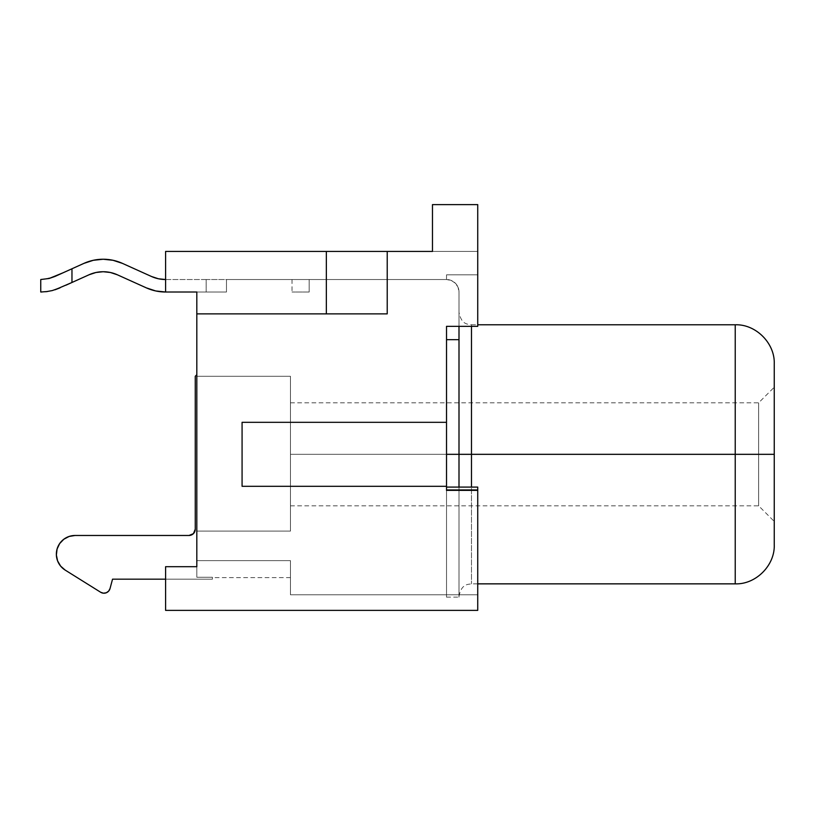 <?xml version="1.0" encoding="UTF-8"?>
<svg xmlns="http://www.w3.org/2000/svg" width="815" height="815" viewBox="0 0 815 815"><rect width="100%" height="100%" fill="white"/><g stroke="black" fill="none" stroke-linecap="round" stroke-linejoin="round"><path stroke-width="0.61" stroke-dasharray="4.08 3.06" d="M309.18 279.525L292.014 279.525L309.18 279.525L309.18 292.014L309.18 279.525L292.014 279.525L326.346 279.525L309.18 279.525L309.18 292.014L292.014 292.014L309.18 292.014L309.18 279.525L326.346 279.525L309.18 279.525M774.25 454.322L774.25 544.838L774.25 454.322L758.643 454.322L758.643 402.814L758.643 454.322L774.25 454.322L774.25 387.217L774.25 521.427L774.25 387.217L774.25 454.322L290.456 454.322L290.456 403.68L290.456 454.322L758.643 454.322L758.643 402.814L758.643 454.322L290.456 454.322L290.456 376.286L290.456 531.105L290.456 454.322L290.456 531.105L196.812 531.105L290.456 531.105L290.456 376.286L196.812 376.286L290.456 376.286L290.456 454.322L758.643 454.322L758.643 505.82L758.643 454.322L774.25 454.322L774.25 521.427L774.25 454.322L735.232 454.322L774.25 454.322L774.25 363.806L774.25 454.322M735.232 583.856L735.232 454.322L735.232 583.856M458.998 454.322L458.998 597.12L458.998 454.322L446.518 454.322L458.998 454.322L458.998 312.298L458.998 454.322M471.488 487.095L471.488 326.346M471.488 454.322L471.488 583.856L471.488 454.322L735.232 454.322L471.488 454.322L471.488 324.788C467.565 324.146 461.433 324.737 458.998 312.298M446.518 486.311L446.518 339.672L458.998 339.672L458.998 292.014L458.998 326.346L477.733 326.346L477.733 274.849L446.518 274.849L446.518 279.525L226.468 279.525L226.468 292.014L165.598 292.014L165.598 251.438L477.733 251.438L477.733 274.849L477.733 251.438L165.598 251.438L165.598 292.014L226.468 292.014L226.468 279.525L446.518 279.525L446.518 274.849L477.733 274.849L446.518 274.849L446.518 279.525L446.518 274.849L446.518 279.525L446.518 274.849L446.518 279.525L451.296 280.482L455.341 283.182L458.05 287.237L458.998 292.014L458.998 326.346L458.998 292.014L458.05 287.237L455.341 283.182L451.296 280.482L446.518 279.525L446.518 274.849L477.733 274.849L477.733 326.346L446.518 326.346L446.518 422.323L446.518 326.346L446.518 422.323L446.518 326.346L477.733 326.346L446.518 326.346L458.998 326.346L446.518 326.346L446.518 339.672L446.518 326.346L477.733 326.346L477.733 274.849L477.733 326.346L458.998 326.346L458.998 339.672L446.518 339.672L446.518 422.323L242.075 422.323L242.075 486.311L446.518 486.311L446.518 597.12L446.518 486.311L446.518 490.365L477.733 490.365L477.733 610.384L477.733 594.777L446.518 594.777L446.518 486.311L242.075 486.311L446.518 486.311L446.518 422.323L242.075 422.323L242.075 486.311L446.518 486.311L242.075 486.311L242.075 422.323L446.518 422.323L242.075 422.323L446.518 422.323L242.075 422.323L242.075 486.311L446.518 486.311L446.518 422.323L446.518 486.311M446.518 489.204L446.518 594.777L290.456 594.777L290.456 560.639L196.812 560.639L196.812 566.69L165.598 566.69L165.598 610.384L165.598 566.69L165.598 610.384L477.733 610.384L165.598 610.384L165.598 566.69L165.598 610.384L165.598 566.69L196.812 566.69L196.812 560.639L290.456 560.639L290.456 594.777L477.733 594.777L477.733 610.384L165.598 610.384L477.733 610.384L477.733 487.115L477.733 610.384L165.598 610.384L477.733 610.384L477.733 594.777L290.456 594.777L446.518 594.777L446.518 489.621L477.733 489.621L477.733 594.777L477.733 488.531M165.598 251.438L165.598 292.014L165.598 251.438L165.598 292.014L196.812 292.014L165.598 292.014L165.598 251.438L477.733 251.438L165.598 251.438L326.346 251.438L326.346 313.867L196.812 313.867L387.217 313.867L387.217 251.438L432.47 251.438L432.47 204.616L477.733 204.616L477.733 326.346L477.733 204.616L477.733 274.849L477.733 251.438L165.598 251.438M165.598 566.69L196.812 566.69L196.812 292.014L165.598 292.014L196.812 292.014L196.812 566.69L165.598 566.69M196.812 560.639L196.812 577.254L196.812 560.639L290.456 560.639L196.812 560.639L196.812 571.977L196.812 560.639M290.456 560.639L290.456 594.777L290.456 560.639M212.42 577.254L196.812 577.254L212.42 577.254L212.42 579.17L112.541 579.17L110.015 588.593L112.541 579.17L212.42 579.17L212.42 577.254L196.812 577.254L196.812 374.727L196.812 531.105L290.456 531.105L290.456 376.286L196.812 376.286L196.812 531.105L290.456 531.105L290.456 376.286L196.812 376.286L290.456 376.286L196.812 376.286L196.812 531.105L290.456 531.105L196.812 531.105L290.456 531.105L290.456 376.286L196.812 376.286L196.812 374.727L195.254 376.286L196.812 374.727L196.812 376.286L290.456 376.286L290.456 531.105L196.812 531.105L196.812 577.254L212.42 577.254L212.42 579.17L212.42 577.254M432.47 251.438L477.733 251.438L477.733 204.616L432.47 204.616L432.47 251.438L477.733 251.438L477.733 204.616L432.47 204.616L432.47 251.438L432.47 204.616L477.733 204.616L477.733 251.438L432.47 251.438L432.47 204.616L477.733 204.616L432.47 204.616L432.47 251.438M242.075 486.311L242.075 422.323L242.075 486.311M446.518 490.365L446.518 487.095L446.518 489.621L477.733 489.621L477.733 594.777L446.518 594.777L446.518 597.12L446.518 487.095L446.518 490.365L477.733 490.365L477.733 487.095L477.733 489.621L446.518 489.621L477.733 489.621M477.733 274.849L446.518 274.849L477.733 274.849M326.346 251.438L326.346 313.867L196.812 313.867L387.217 313.867L326.346 313.867L326.346 251.438L326.346 313.867L196.812 313.867L387.217 313.867L387.217 251.438L387.217 313.867L326.346 313.867L326.346 251.438L326.346 313.867L387.217 313.867L387.217 251.438L387.217 313.867L387.217 251.438L326.346 251.438M226.468 279.525L446.518 279.525L206.175 279.525L206.175 292.014L226.468 292.014L226.468 279.525L226.468 292.014L206.175 292.014L206.175 279.525L226.468 279.525M735.232 324.788L735.232 454.322L735.232 324.788M458.998 292.014A12.49 12.49 0 0 0 446.518 279.525A12.49 12.49 0 0 1 458.998 292.014M758.643 454.322L758.643 505.82L758.643 454.322M309.18 292.014L292.014 292.014L309.18 292.014M165.598 279.525L206.175 279.525L206.175 292.014L165.598 292.014L155.757 290.965L146.343 287.868L117.299 274.767L146.343 287.868A46.822 46.822 0 0 0 165.598 292.014L206.175 292.014L206.175 279.525L165.598 279.525A34.332 34.332 0 0 1 151.478 276.489L122.433 263.377L151.478 276.489M113.02 260.291L122.433 263.377A46.822 46.822 0 0 0 83.925 263.377L71.965 268.777L83.925 263.377L93.328 260.291M54.87 276.489L43.297 279.433L54.87 276.489L71.965 268.777L71.965 282.479L52.221 290.588M47.535 291.515L55.013 289.783L47.535 291.515M117.299 274.767A34.332 34.332 0 0 0 89.059 274.767L71.965 282.479L89.059 274.767L95.956 272.495M103.179 271.721L110.402 272.495M65.862 285.23L71.965 282.479L71.965 268.777M189.009 535.475L75.082 535.475L189.009 535.475A6.245 6.245 0 0 0 195.254 529.23L195.254 376.286L195.254 529.23L194.775 531.614L191.403 534.997M75.082 535.475A18.725 18.725 0 0 0 65.159 570.082L100.683 592.271L65.159 570.082L60.636 566.119L57.6 560.914L56.378 555.015M100.683 592.271A6.245 6.245 0 0 0 110.015 588.593L108.64 591.13M165.598 579.17L212.42 579.17L165.598 579.17M103.413 593.188L106.276 592.78M292.014 279.525L292.014 292.014M290.456 402.814L758.643 402.814L774.25 387.217M458.998 596.336C461.433 583.897 467.565 584.487 471.488 583.856L477.733 583.856M446.518 597.12L458.998 597.12M290.456 577.611L212.42 577.611M446.518 487.095L477.733 487.095M471.488 324.788L477.733 324.788M290.456 505.82L758.643 505.82L774.25 521.427M326.346 279.525L326.346 292.014"/><path stroke-width="1.22" d="M477.733 583.856L735.232 583.856C755.821 584.589 774.994 565.427 774.25 544.838L774.25 454.322L735.232 454.322L735.232 583.856L735.232 454.322L446.518 454.322L446.518 489.204M446.518 490.365L477.733 490.365L477.733 610.384L165.598 610.384L165.598 566.69L165.598 610.384L477.733 610.384L477.733 490.365L446.518 490.365L446.518 486.311L242.075 486.311L242.075 422.323L446.518 422.323L446.518 326.346L446.518 454.322L458.998 454.322L458.998 326.346L458.998 487.095L458.998 454.322L471.488 454.322L471.488 326.346L471.488 487.095M165.598 292.014L165.598 251.438L387.217 251.438L387.217 313.867L196.812 313.867L196.812 566.69L165.598 566.69L196.812 566.69L196.812 292.014L165.598 292.014L165.598 251.438L326.346 251.438L326.346 313.867L326.346 251.438L432.47 251.438L387.217 251.438L387.217 313.867L196.812 313.867L196.812 292.014L165.598 292.014A46.822 46.822 0 0 1 146.343 287.868L155.757 290.965L165.598 292.014M446.518 326.346L477.733 326.346L477.733 204.616L432.47 204.616L432.47 251.438L432.47 204.616L477.733 204.616L477.733 326.346L446.518 326.346M446.518 487.095L477.733 487.095L477.733 490.365L477.733 487.197M477.733 488.531L477.733 489.621M242.075 422.323L446.518 422.323L446.518 486.311L242.075 486.311L242.075 422.323M458.998 339.672L446.518 339.672L458.998 339.672M471.488 454.322L735.232 454.322L735.232 324.788L735.232 454.322L774.25 454.322L774.25 363.806L774.25 544.838M165.598 279.525L158.375 278.761L165.598 279.525A34.332 34.332 0 0 1 151.478 276.489L122.433 263.377L113.02 260.291L103.179 259.241L93.328 260.291L83.925 263.377A46.822 46.822 0 0 1 122.433 263.377L151.478 276.489L158.375 278.761L151.478 276.489M52.221 290.588L45.925 291.729L52.221 290.588L60.004 287.868L55.013 289.783L71.965 282.479L71.965 268.777L83.925 263.377L54.87 276.489L49.134 278.486L40.75 279.525L40.75 292.014L47.535 291.515L40.75 292.014L40.75 279.525L49.134 278.486L63.04 272.801L54.87 276.489M41.891 291.994L40.75 292.014M71.965 268.777L63.04 272.801L71.965 268.777L71.965 282.479L89.059 274.767A34.332 34.332 0 0 1 117.299 274.767L146.343 287.868L117.299 274.767L110.402 272.495L117.299 274.767M65.862 285.23L89.059 274.767L95.956 272.495L103.179 271.721L110.402 272.495M95.956 272.495L103.179 271.721M113.02 260.291L103.179 259.241L93.328 260.291M191.403 534.997L189.009 535.475L193.42 533.642L195.254 529.23L195.254 376.286L196.812 374.727L195.254 376.286L195.254 529.23A6.245 6.245 0 0 1 189.009 535.475L75.082 535.475L69.143 536.443L63.815 539.245L59.648 543.595L57.081 549.035L56.378 555.015L57.6 560.914L60.636 566.119L65.159 570.082A18.725 18.725 0 0 1 75.082 535.475L69.143 536.443L63.815 539.245L59.648 543.595L57.081 549.035L56.378 555.015M100.683 592.271L65.159 570.082L100.683 592.271L103.413 593.188L106.276 592.78L108.64 591.13L110.015 588.593A6.245 6.245 0 0 1 100.683 592.271L103.413 593.188M110.015 588.593L112.541 579.17L165.598 579.17L112.541 579.17L110.015 588.593M189.009 535.475L75.082 535.475M106.276 592.78L108.64 591.13M477.733 324.788L735.232 324.788C755.821 324.044 774.994 343.207 774.25 363.806"/></g></svg>
